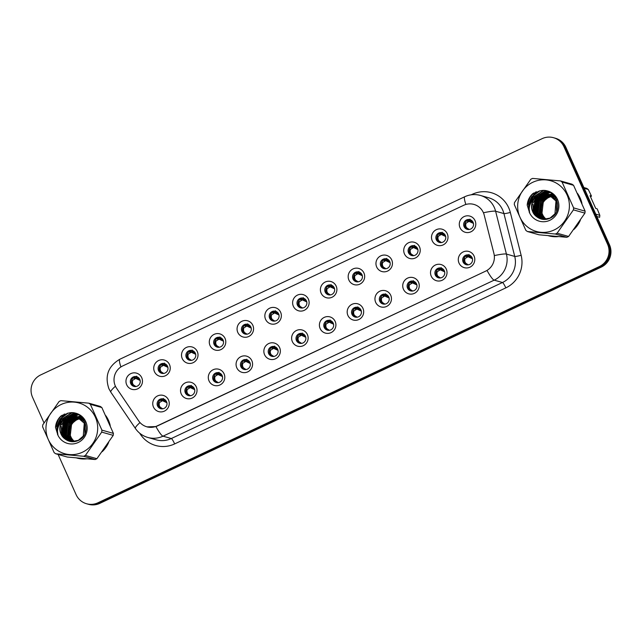 <?xml version="1.0" encoding="UTF-8"?>
<svg xmlns="http://www.w3.org/2000/svg" width="642" height="642" viewBox="0 0 642 642"><rect width="100%" height="100%" fill="white"/><g stroke="black" fill="none" stroke-linecap="round" stroke-linejoin="round"><path stroke-width="0.96" d="M196.291 386.885A8.41 8.242 105.8 0 1 192.175 398.048A8.41 8.242 105.8 0 1 181.253 393.971A8.41 8.242 105.8 0 1 185.369 382.817A8.41 8.242 105.8 0 1 196.291 386.885M185.329 392.864A5.048 4.943 -74.2 0 0 193.579 393.995A5.048 4.943 -74.2 0 0 191.212 385.882A5.048 4.943 -74.2 0 0 185.329 392.864M224.066 373.805A8.41 8.242 105.8 0 1 219.957 384.959A8.41 8.242 105.8 0 1 209.027 380.891A8.41 8.242 105.8 0 1 213.144 369.736A8.41 8.242 105.8 0 1 224.066 373.805M213.104 379.775A5.048 4.943 -74.2 0 0 221.362 380.907A5.048 4.943 -74.2 0 0 218.994 372.793A5.048 4.943 -74.2 0 0 213.104 379.775M251.849 360.716A8.41 8.242 105.8 0 1 247.732 371.87A8.41 8.242 105.8 0 1 236.802 367.802A8.41 8.242 105.8 0 1 240.919 356.647A8.41 8.242 105.8 0 1 251.849 360.716M240.878 366.686A5.048 4.943 -74.2 0 0 249.136 367.818A5.048 4.943 -74.2 0 0 246.769 359.705A5.048 4.943 -74.2 0 0 240.878 366.686M279.623 347.627A8.41 8.242 105.8 0 1 275.506 358.782A8.41 8.242 105.8 0 1 264.584 354.713A8.41 8.242 105.8 0 1 268.701 343.558A8.41 8.242 105.8 0 1 279.623 347.627M268.653 353.598A5.048 4.943 -74.2 0 0 276.911 354.729A5.048 4.943 -74.2 0 0 274.543 346.616A5.048 4.943 -74.2 0 0 268.653 353.598M307.398 334.538A8.41 8.242 105.8 0 1 303.289 345.693A8.41 8.242 105.8 0 1 292.359 341.624A8.41 8.242 105.8 0 1 296.476 330.469A8.41 8.242 105.8 0 1 307.398 334.538M296.435 340.509A5.048 4.943 -74.2 0 0 304.693 341.64A5.048 4.943 -74.2 0 0 302.326 333.535A5.048 4.943 -74.2 0 0 296.435 340.509M335.18 321.449A8.41 8.242 105.8 0 1 331.063 332.612A8.41 8.242 105.8 0 1 320.133 328.543A8.41 8.242 105.8 0 1 324.25 317.381A8.41 8.242 105.8 0 1 335.18 321.449M324.21 327.428A5.048 4.943 -74.2 0 0 332.468 328.56A5.048 4.943 -74.2 0 0 330.1 320.446A5.048 4.943 -74.2 0 0 324.21 327.428M362.955 308.369A8.41 8.242 105.8 0 1 358.838 319.523A8.41 8.242 105.8 0 1 347.916 315.455A8.41 8.242 105.8 0 1 352.025 304.3A8.41 8.242 105.8 0 1 362.955 308.369M351.985 314.339A5.048 4.943 -74.2 0 0 360.242 315.471A5.048 4.943 -74.2 0 0 357.875 307.358A5.048 4.943 -74.2 0 0 351.985 314.339M390.729 295.28A8.41 8.242 105.8 0 1 386.612 306.435A8.41 8.242 105.8 0 1 375.69 302.366A8.41 8.242 105.8 0 1 379.807 291.211A8.41 8.242 105.8 0 1 390.729 295.28M379.767 301.25A5.048 4.943 -74.2 0 0 388.025 302.382A5.048 4.943 -74.2 0 0 385.657 294.269A5.048 4.943 -74.2 0 0 379.767 301.25M418.512 282.191A8.41 8.242 105.8 0 1 414.395 293.346A8.41 8.242 105.8 0 1 403.465 289.277A8.41 8.242 105.8 0 1 407.582 278.122A8.41 8.242 105.8 0 1 418.512 282.191M407.542 288.162A5.048 4.943 -74.2 0 0 415.799 289.293A5.048 4.943 -74.2 0 0 413.432 281.18A5.048 4.943 -74.2 0 0 407.542 288.162M446.286 269.102A8.41 8.242 105.8 0 1 442.169 280.257A8.41 8.242 105.8 0 1 431.247 276.188A8.41 8.242 105.8 0 1 435.356 265.034A8.41 8.242 105.8 0 1 446.286 269.102M435.316 275.073A5.048 4.943 -74.2 0 0 443.574 276.204A5.048 4.943 -74.2 0 0 441.206 268.099A5.048 4.943 -74.2 0 0 435.316 275.073M474.061 256.014A8.41 8.242 105.8 0 1 469.944 267.176A8.41 8.242 105.8 0 1 459.022 263.108A8.41 8.242 105.8 0 1 463.139 251.945A8.41 8.242 105.8 0 1 474.061 256.014M463.099 261.992A5.048 4.943 -74.2 0 0 471.348 263.124A5.048 4.943 -74.2 0 0 468.981 255.01A5.048 4.943 -74.2 0 0 463.099 261.992M168.517 399.974A8.41 8.242 105.8 0 1 164.4 411.129A8.41 8.242 105.8 0 1 153.478 407.06A8.41 8.242 105.8 0 1 157.587 395.905A8.41 8.242 105.8 0 1 168.517 399.974M157.547 405.945A5.048 4.943 -74.2 0 0 165.805 407.076A5.048 4.943 -74.2 0 0 163.437 398.971A5.048 4.943 -74.2 0 0 157.547 405.945M169.512 364.608A8.41 8.242 105.8 0 1 165.395 375.763A8.41 8.242 105.8 0 1 154.465 371.694A8.41 8.242 105.8 0 1 158.582 360.539A8.41 8.242 105.8 0 1 169.512 364.608M158.542 370.578A5.048 4.943 -74.2 0 0 166.8 371.71A5.048 4.943 -74.2 0 0 164.432 363.597A5.048 4.943 -74.2 0 0 158.542 370.578M197.287 351.519A8.41 8.242 105.8 0 1 193.17 362.674A8.41 8.242 105.8 0 1 182.248 358.605A8.41 8.242 105.8 0 1 186.357 347.45A8.41 8.242 105.8 0 1 197.287 351.519M186.316 357.49A5.048 4.943 -74.2 0 0 194.574 358.621A5.048 4.943 -74.2 0 0 192.207 350.508A5.048 4.943 -74.2 0 0 186.316 357.49M225.061 338.43A8.41 8.242 105.8 0 1 220.944 349.585A8.41 8.242 105.8 0 1 210.022 345.516A8.41 8.242 105.8 0 1 214.139 334.362A8.41 8.242 105.8 0 1 225.061 338.43M214.099 344.401A5.048 4.943 -74.2 0 0 222.357 345.532A5.048 4.943 -74.2 0 0 219.989 337.419A5.048 4.943 -74.2 0 0 214.099 344.401M252.844 325.342A8.41 8.242 105.8 0 1 248.727 336.496A8.41 8.242 105.8 0 1 237.797 332.428A8.41 8.242 105.8 0 1 241.914 321.273A8.41 8.242 105.8 0 1 252.844 325.342M241.873 331.312A5.048 4.943 -74.2 0 0 250.131 332.444A5.048 4.943 -74.2 0 0 247.764 324.338A5.048 4.943 -74.2 0 0 241.873 331.312M280.618 312.253A8.41 8.242 105.8 0 1 276.501 323.416A8.41 8.242 105.8 0 1 265.579 319.347A8.41 8.242 105.8 0 1 269.688 308.184A8.41 8.242 105.8 0 1 280.618 312.253M269.648 318.231A5.048 4.943 -74.2 0 0 277.906 319.363A5.048 4.943 -74.2 0 0 275.538 311.25A5.048 4.943 -74.2 0 0 269.648 318.231M308.393 299.172A8.41 8.242 105.8 0 1 304.276 310.327A8.41 8.242 105.8 0 1 293.354 306.258A8.41 8.242 105.8 0 1 297.471 295.103A8.41 8.242 105.8 0 1 308.393 299.172M297.431 305.143A5.048 4.943 -74.2 0 0 305.68 306.274A5.048 4.943 -74.2 0 0 303.313 298.161A5.048 4.943 -74.2 0 0 297.431 305.143M336.167 286.083A8.41 8.242 105.8 0 1 332.058 297.238A8.41 8.242 105.8 0 1 321.128 293.169A8.41 8.242 105.8 0 1 325.245 282.015A8.41 8.242 105.8 0 1 336.167 286.083M325.205 292.054A5.048 4.943 -74.2 0 0 333.463 293.185A5.048 4.943 -74.2 0 0 331.095 285.072A5.048 4.943 -74.2 0 0 325.205 292.054M363.95 272.994A8.41 8.242 105.8 0 1 359.833 284.149A8.41 8.242 105.8 0 1 348.903 280.081A8.41 8.242 105.8 0 1 353.02 268.926A8.41 8.242 105.8 0 1 363.95 272.994M352.98 278.965A5.048 4.943 -74.2 0 0 361.237 280.097A5.048 4.943 -74.2 0 0 358.87 271.983A5.048 4.943 -74.2 0 0 352.98 278.965M391.724 259.906A8.41 8.242 105.8 0 1 387.608 271.06A8.41 8.242 105.8 0 1 376.685 266.992A8.41 8.242 105.8 0 1 380.802 255.837A8.41 8.242 105.8 0 1 391.724 259.906M380.754 265.876A5.048 4.943 -74.2 0 0 389.012 267.008A5.048 4.943 -74.2 0 0 386.644 258.903A5.048 4.943 -74.2 0 0 380.754 265.876M419.499 246.817A8.41 8.242 105.8 0 1 415.39 257.98A8.41 8.242 105.8 0 1 404.46 253.911A8.41 8.242 105.8 0 1 408.577 242.748A8.41 8.242 105.8 0 1 419.499 246.817M408.537 252.796A5.048 4.943 -74.2 0 0 416.794 253.927A5.048 4.943 -74.2 0 0 414.427 245.814A5.048 4.943 -74.2 0 0 408.537 252.796M447.281 233.736A8.41 8.242 105.8 0 1 443.165 244.891A8.41 8.242 105.8 0 1 432.235 240.822A8.41 8.242 105.8 0 1 436.351 229.667A8.41 8.242 105.8 0 1 447.281 233.736M436.311 239.707A5.048 4.943 -74.2 0 0 444.569 240.838A5.048 4.943 -74.2 0 0 442.202 232.725A5.048 4.943 -74.2 0 0 436.311 239.707M475.056 220.647A8.41 8.242 105.8 0 1 470.939 231.802A8.41 8.242 105.8 0 1 460.017 227.733A8.41 8.242 105.8 0 1 464.126 216.579A8.41 8.242 105.8 0 1 475.056 220.647M464.086 226.618A5.048 4.943 -74.2 0 0 472.343 227.75A5.048 4.943 -74.2 0 0 469.976 219.636A5.048 4.943 -74.2 0 0 464.086 226.618M141.73 377.689A8.41 8.242 105.8 0 1 137.621 388.851A8.41 8.242 105.8 0 1 126.691 384.783A8.41 8.242 105.8 0 1 130.808 373.62A8.41 8.242 105.8 0 1 141.73 377.689M130.767 383.667A5.048 4.943 -74.2 0 0 139.025 384.799A5.048 4.943 -74.2 0 0 136.658 376.685A5.048 4.943 -74.2 0 0 130.767 383.667M189.005 395.713A5.048 4.943 105.8 0 1 191.741 386.059M216.779 382.624A5.048 4.943 105.8 0 1 219.516 372.978M244.554 369.535A5.048 4.943 105.8 0 1 247.29 359.889M272.336 356.446A5.048 4.943 105.8 0 1 275.073 346.8M300.111 343.358A5.048 4.943 105.8 0 1 302.847 333.712M327.885 330.277A5.048 4.943 105.8 0 1 330.622 320.623M355.668 317.188A5.048 4.943 105.8 0 1 358.405 307.542M383.443 304.099A5.048 4.943 105.8 0 1 386.179 294.453M411.217 291.011A5.048 4.943 105.8 0 1 413.954 281.365M438.992 277.922A5.048 4.943 105.8 0 1 441.728 268.276M466.774 264.841A5.048 4.943 105.8 0 1 469.511 255.187M161.222 408.793A5.048 4.943 105.8 0 1 163.959 399.147M162.217 373.427A5.048 4.943 105.8 0 1 164.954 363.781M190 360.339A5.048 4.943 105.8 0 1 192.736 350.692M217.774 347.25A5.048 4.943 105.8 0 1 220.511 337.604M245.549 334.161A5.048 4.943 105.8 0 1 248.285 324.515M273.323 321.08A5.048 4.943 105.8 0 1 276.06 311.426M301.106 307.991A5.048 4.943 105.8 0 1 303.843 298.345M328.881 294.903A5.048 4.943 105.8 0 1 331.617 285.257M356.655 281.814A5.048 4.943 105.8 0 1 359.392 272.168M384.438 268.725A5.048 4.943 105.8 0 1 387.174 259.079M412.212 255.644A5.048 4.943 105.8 0 1 414.949 245.99M439.987 242.556A5.048 4.943 105.8 0 1 442.723 232.91M467.769 229.467A5.048 4.943 105.8 0 1 470.506 219.821M134.443 386.516A5.048 4.943 105.8 0 1 137.179 376.862M116.611 388.29A15.135 14.838 105.8 0 1 122.75 365.924L463.693 205.288A15.135 14.838 105.8 0 1 484.22 215.094L493.923 253.534A15.135 14.838 105.8 0 1 485.657 271.141L157.089 425.943A15.135 14.838 105.8 0 1 138.696 420.903L116.611 388.29M76.502 457.931A27.189 26.651 -74.2 0 0 76.767 458.011A27.189 26.651 -74.2 0 0 86.734 458.845M102.174 451.719A27.189 26.651 -74.2 0 0 108.642 442.474M110.239 425.662A27.189 26.651 -74.2 0 0 108.506 420.39A27.189 26.651 -74.2 0 0 105.753 415.615M76.607 457.939A27.189 26.651 -74.2 0 0 77.192 458.123M548.204 235.686A27.189 26.651 -74.2 0 0 548.477 235.766A27.189 26.651 -74.2 0 0 558.436 236.601M573.884 229.475A27.189 26.651 -74.2 0 0 580.352 220.23M581.949 203.418A27.189 26.651 -74.2 0 0 580.207 198.145A27.189 26.651 -74.2 0 0 577.455 193.37M548.316 235.694A27.189 26.651 -74.2 0 0 548.902 235.879M58.117 454.448L76.101 494.653A16.82 16.483 -74.2 0 0 86.55 503.745L88.468 504.291A16.82 16.483 -74.2 0 0 99.871 503.336L601.257 267.104A16.82 16.483 -74.2 0 0 609.491 244.795L565.899 147.347L564.944 147.074A16.82 16.483 -74.2 0 0 554.487 137.982A16.82 16.483 -74.2 0 1 564.944 147.074L608.528 244.522L564.944 147.074L563.981 146.801A16.82 16.483 -74.2 0 0 542.129 138.664L40.743 374.896A16.82 16.483 -74.2 0 0 32.509 397.205L44.001 422.893M601.257 267.104L600.302 266.831A16.82 16.483 -74.2 0 0 608.528 244.522A16.82 16.483 -74.2 0 1 600.302 266.831L98.908 503.063L600.302 266.831L599.339 266.558A16.82 16.483 -74.2 0 0 607.573 244.249L563.981 146.801M87.513 504.018A16.82 16.483 -74.2 0 0 98.908 503.063A16.82 16.483 -74.2 0 1 87.513 504.018M485.657 271.141L157.25 426.031L155.918 426.577L146.946 426.874M64.056 414.234A27.189 26.651 -74.2 0 0 57.571 430.02M57.491 432.355A27.189 26.651 -74.2 0 0 57.611 434.674M535.765 191.99A27.189 26.651 -74.2 0 0 529.281 207.775M529.201 210.111A27.189 26.651 -74.2 0 0 529.313 212.422M86.55 503.745A16.82 16.483 -74.2 0 0 97.953 502.79L599.339 266.558M565.899 147.347A16.82 16.483 -74.2 0 0 555.45 138.255L553.532 137.709M139.346 378.628L136.802 378.122M136.642 376.806L136.626 377.986L136.69 376.814M138.64 377.801L138.006 377.648M138.182 377.705L136.674 377.721M135.293 386.195C132.806 385.023 131.923 383.057 132.661 380.305L131.883 383.956L135.558 386.275M139.916 379.711L134.186 377.327L135.502 378.515L132.661 380.305M135.502 378.515L134.595 377.344M140.125 380.449L135.952 378.523M161.375 399.629L162.282 400.801L161.375 399.629L166.695 401.996M162.073 408.481C159.585 407.301 158.71 405.343 159.441 402.59L158.662 406.234L162.346 408.561M162.282 400.801L159.441 402.59M166.912 402.735L162.731 400.809M166.134 400.905L163.59 400.407M163.429 399.091L163.413 400.271L163.469 399.091M165.427 400.086L164.793 399.934M164.962 399.99L163.461 399.998M167.129 365.539L164.585 365.033M164.424 363.725L164.408 364.897L164.464 363.725M166.414 364.712L165.78 364.56M165.957 364.616L164.448 364.632M163.068 373.114C160.58 371.935 159.706 369.969 160.436 367.224L159.657 370.867L163.333 373.195M161.969 364.239L163.277 365.426L160.436 367.224M163.277 365.426L161.961 364.239M167.899 367.36L163.726 365.442M167.69 366.622L162.37 364.263M194.903 352.45L192.359 351.952M192.199 350.636L192.183 351.808L192.239 350.636M194.197 351.631L193.563 351.479M193.74 351.535L192.231 351.543M190.851 360.026C188.355 358.846 187.48 356.88 188.21 354.135L187.432 357.779L191.115 360.106M195.465 353.533L189.743 351.15L191.051 352.346L188.21 354.135M191.051 352.346L190.144 351.174M195.682 354.272L191.501 352.354M222.678 339.361L220.134 338.864M219.973 337.548L219.957 338.727L220.013 337.548M221.972 338.543L221.338 338.39M221.514 338.446L220.005 338.454M218.625 346.937C216.137 345.757 215.255 343.799 215.993 341.046L215.214 344.69L218.89 347.017M223.239 340.445L217.518 338.061L218.834 339.257L215.993 341.046M218.834 339.257L217.927 338.085M223.456 341.183L219.283 339.265M250.46 326.272L247.916 325.775M247.756 324.459L247.74 325.638L247.796 324.459M249.746 325.454L249.112 325.301M249.289 325.358L247.78 325.366M246.4 333.848C243.912 332.668 243.037 330.71 243.767 327.958L242.989 331.609L246.664 333.928M251.022 327.364L245.292 324.98L246.608 326.168L243.767 327.958M246.608 326.168L245.701 324.996M251.231 328.102L247.058 326.176M189.157 386.54L190.064 387.712L189.157 386.54L194.478 388.908M189.855 395.392C187.368 394.22 186.485 392.254 187.215 389.501L186.437 393.145L190.12 395.472M190.064 387.712L187.215 389.501M194.686 389.646L190.505 387.72M193.908 387.824L191.364 387.319M191.204 386.002L191.188 387.182L191.244 386.011M193.202 386.998L192.568 386.845M192.744 386.901L191.236 386.917M216.932 373.451L217.839 374.623L216.932 373.451L222.252 375.819M217.63 382.303C215.142 381.131 214.267 379.165 214.998 376.421L214.211 380.056L217.895 382.391M217.839 374.623L214.998 376.421M222.461 376.557L218.288 374.639M221.683 374.735L219.139 374.23M218.978 372.914L218.97 374.093L219.026 372.922M220.976 373.909L220.342 373.756M220.519 373.813L219.01 373.829M244.305 360.347L245.613 361.542L244.706 360.371L250.027 362.738M245.405 369.222C242.917 368.043 242.042 366.076 242.772 363.332L241.994 366.967L245.669 369.302M245.613 361.542L242.772 363.332M250.236 363.468L246.063 361.55M249.465 361.647L246.921 361.149M246.761 359.833L246.745 361.005L246.801 359.833M248.759 360.828L248.117 360.676M248.293 360.732L246.785 360.74M244.706 360.371L244.297 360.347M80.715 418.632A12.816 12.559 -74.2 0 0 74.52 441.455M82.489 452.193A26.346 25.832 -74.2 0 0 95.385 417.236A26.346 25.832 -74.2 0 0 61.151 404.492A26.346 25.832 -74.2 0 0 48.254 439.449A26.346 25.832 -74.2 0 0 82.489 452.193M88.773 403.16L60.886 400.656A30.27 29.676 -74.2 0 0 59.995 401.057A30.27 29.676 -74.2 0 0 59.112 401.491L42.789 424.827A30.27 29.676 -74.2 0 0 42.597 426.794L54.153 452.634A30.27 29.676 -74.2 0 0 55.734 453.774L67.241 457.032L95.12 459.536L83.621 456.277A30.27 29.676 -74.2 0 0 84.511 455.868A30.27 29.676 -74.2 0 0 85.394 455.435L96.894 458.701L113.225 435.372A30.27 29.676 -74.2 0 0 113.417 433.398L101.853 407.558A30.27 29.676 -74.2 0 0 100.272 406.426L88.773 403.16A30.27 29.676 -74.2 0 1 90.353 404.3L101.909 430.132L113.417 433.398M113.225 435.372L101.717 432.106L85.394 455.435M101.717 432.106A30.27 29.676 -74.2 0 0 101.909 430.132M95.12 459.536A30.27 29.676 -74.2 0 0 96.019 459.134A30.27 29.676 -74.2 0 0 96.894 458.701M80.595 418.536L76.767 419.611L71.615 423.84L70.155 436.52L74.079 441.503M79.993 418.086L75.411 419.234L70.259 423.455L68.798 436.135L73.34 441.544M80.146 418.191L75.748 419.33L70.604 423.551L69.135 436.231L73.525 441.536M79.375 417.677L74.055 418.849L68.911 423.07L67.442 435.749L72.61 441.536M79.536 417.773L74.392 418.945L69.248 423.166L67.787 435.846L72.787 441.544M78.749 417.316L72.698 418.464L67.554 422.685L66.094 435.372L71.888 441.487M78.91 417.404L73.044 418.56L67.891 422.781L66.431 435.469L72.064 441.503M78.107 416.987L71.35 418.078L66.198 422.3L64.738 434.987L71.182 441.399M71.35 441.463L71.84 441.648M78.268 417.067L71.687 418.175L66.535 422.396L65.075 435.083L71.358 441.423M71.519 441.495L72.016 441.688M77.457 416.698L69.994 417.693L64.85 421.914L63.381 434.602L70.492 441.263M70.652 441.319L72.073 441.696M77.618 416.77L70.331 417.79L65.187 422.011L63.727 434.698L70.66 441.303M70.829 441.359L71.326 441.519M71.158 441.479L71.936 441.688M76.799 416.449L75.178 416.201L68.638 417.308L63.494 421.529L62.033 434.217L69.809 441.094L72.032 441.503L78.34 440.324L83.267 436.038L84.279 423.222L76.125 416.241L73.822 415.815L67.29 416.923L62.138 421.152C58.326 427.845 59.233 433.743 64.85 438.839L65.123 439.04C69.023 441.905 73.22 442.474 77.714 440.733C93.475 434.77 84.672 408.874 68.558 413.095L61.175 415.815C57.764 418.913 55.87 422.765 55.493 427.371L57.957 435.252A15.665 15.352 -74.2 0 0 78.163 442.523A15.665 15.352 -74.2 0 0 68.558 413.095M85.137 422.187L77.818 416.722L75.515 416.297L68.983 417.404L63.831 421.625L62.37 434.313L69.978 441.142M69.809 441.094L74.697 441.568M76.294 416.289L74.167 415.912L67.627 417.019C58.904 420.542 57.379 433.727 64.85 438.839M82.77 418.223L82.345 418.159M82.168 418.143L81.638 418.094M81.454 418.078L80.916 418.062M80.731 418.062L80.178 418.078M82.328 418.215L81.791 418.175M81.614 418.167L81.069 418.159M80.884 418.159L80.33 418.183M82.208 417.99L81.157 417.854M81.518 417.854L80.996 417.773M80.82 417.757L80.282 417.709M80.106 417.693L79.56 417.677M82.377 418.046L81.855 417.95M80.98 417.83L80.443 417.79M80.258 417.781L79.712 417.773M82.738 418.183L80.507 417.565M80.86 417.605L80.338 417.501M80.162 417.469L79.64 417.388M79.464 417.372L78.926 417.324M82.698 418.135L81.542 417.781M81.711 417.83L81.197 417.701M80.33 417.541L79.801 417.469M79.624 417.452L79.086 417.412M83.091 418.624L79.151 417.18M79.504 417.22L78.982 417.115M78.814 417.083L78.284 417.011M82.97 418.464L80.186 417.396M80.354 417.444L79.841 417.316M78.974 417.156L78.444 417.083M83.95 419.86L78.324 416.875M78.147 416.835L77.634 416.73M83.677 419.427L79.175 417.107A15.665 15.352 -74.2 0 0 79.118 417.139M78.998 417.059L78.493 416.931M78.316 416.899L77.794 416.794M77.65 416.674L77.136 416.546M84.88 433.735L84.616 423.319L76.125 416.241M81.149 416.554A15.665 15.352 -74.2 0 0 79.191 417.115M78.476 417.388A15.665 15.352 -74.2 0 0 77.843 417.669M70.291 438.703A15.665 15.352 -74.2 0 0 71.286 440.492M71.503 440.829A15.665 15.352 -74.2 0 0 71.936 441.439M57.957 435.252C56.689 429.915 58.085 425.213 62.138 421.152M82.81 418.464L82.264 418.448M82.088 418.448L81.534 418.464M81.349 418.472L80.788 418.52M82.922 418.528A12.816 12.559 -74.2 0 0 82.377 418.52M82.2 418.52A12.816 12.559 -74.2 0 0 81.646 418.544M81.462 418.552A12.816 12.559 -74.2 0 0 80.908 418.608M101.853 407.558L90.353 404.3M83.621 456.277L55.734 453.774M78.645 414.772L74.889 415.96M74.295 416.241L73.501 416.658M73.124 416.883L71.455 418.03M70.636 418.712L68.116 421.505L65.781 426.103M65.372 427.532L65.596 436.151M65.917 437.122L66.688 438.879M66.872 439.24L67.282 439.947M67.37 440.099L67.723 440.645M77.754 414.307L73.116 415.767M72.939 415.856L72.153 416.273M71.776 416.498L70.106 417.645M69.28 418.327L66.76 421.128L64.425 425.718M64.015 427.147L64.248 435.766M64.569 436.737L65.332 438.494M65.516 438.855L65.998 439.682M76.751 413.865L70.797 415.896M70.419 416.112L68.75 417.26M67.932 417.942L65.412 420.743L63.068 425.333M62.667 426.761L62.892 435.38M63.213 436.351L63.975 438.109M75.563 413.464L67.394 416.875M66.575 417.565L64.056 420.358L61.72 424.948M61.311 426.376L61.536 434.995M74.039 413.103L62.699 419.972L61.656 421.625M71.824 412.862L61.351 419.587L58.374 426.729M67.98 413.159L59.995 419.202L56.937 426.946L57.932 435.172M62.266 415.125L58.639 418.817L55.493 427.371M78.541 414.708L74.689 415.92M74.023 416.241L73.156 416.714M72.739 416.963L70.901 418.295M69.978 419.114L67.948 421.457L65.259 435.485M65.596 436.624L66.407 438.614M66.616 439.024L67.057 439.81M67.161 439.979L67.522 440.548M77.634 414.251L72.867 415.759M72.666 415.856L71.8 416.329M71.39 416.586L69.545 417.91M68.63 418.728L66.591 421.08L63.903 435.099M64.24 436.239L65.059 438.237M65.259 438.638L65.757 439.513M76.615 413.817L70.451 415.952M70.034 416.201L68.188 417.525M67.274 418.343L65.243 420.695L62.555 434.722M62.884 435.854L63.702 437.852M75.395 413.416L66.84 417.139M65.917 417.966L63.887 420.309L61.199 434.337M73.814 413.063L62.531 419.924L61.199 422.107M71.455 412.854L61.183 419.539L58.077 427.604M67.466 413.239L59.826 419.154L56.809 426.593L57.563 434.586M552.425 196.388A12.816 12.559 -74.2 0 0 546.222 219.211M554.198 229.948A26.346 25.832 -74.2 0 0 567.095 194.991A26.346 25.832 -74.2 0 0 532.86 182.248A26.346 25.832 -74.2 0 0 519.964 217.197A26.346 25.832 -74.2 0 0 554.198 229.948M560.474 180.916L532.595 178.412A30.27 29.676 -74.2 0 0 531.696 178.813A30.27 29.676 -74.2 0 0 530.822 179.246L514.491 202.575A30.27 29.676 -74.2 0 0 514.298 204.549L525.862 230.39A30.27 29.676 -74.2 0 0 527.443 231.529L538.943 234.787L566.83 237.291L555.322 234.025A30.27 29.676 -74.2 0 0 556.221 233.624A30.27 29.676 -74.2 0 0 557.096 233.19L568.603 236.457L584.926 213.128A30.27 29.676 -74.2 0 0 585.119 211.154L573.563 185.313A30.27 29.676 -74.2 0 0 571.982 184.174L560.474 180.916A30.27 29.676 -74.2 0 1 562.055 182.047L573.619 207.888L585.119 211.154M584.926 213.128L573.426 209.862L557.096 233.19M573.426 209.862A30.27 29.676 -74.2 0 0 573.619 207.888M566.83 237.291A30.27 29.676 -74.2 0 0 567.721 236.89A30.27 29.676 -74.2 0 0 568.603 236.457M552.305 196.291L548.469 197.367L543.325 201.596L541.856 214.276L545.788 219.259M551.703 195.842L547.12 196.982L541.968 201.211L540.508 213.89L545.042 219.299M551.855 195.946L547.457 197.078L542.305 201.307L540.845 213.987L545.227 219.291M551.085 195.433L545.764 196.604L540.612 200.826L539.152 213.505L544.312 219.291M551.237 195.529L546.101 196.701L540.949 200.922L539.489 213.601L544.496 219.299M550.379 195.064A15.665 15.352 -74.2 0 1 550.419 195.048L544.408 196.219L539.264 200.44L537.795 213.12L543.597 219.243M550.611 195.152L544.745 196.316L539.601 200.537L538.14 213.216L543.774 219.259M549.817 194.743L543.052 195.834L537.908 200.055L536.447 212.743L542.891 219.155M543.052 219.219L543.549 219.403M549.977 194.823L543.397 195.93L538.245 200.152L536.784 212.839L543.068 219.179M543.228 219.243L543.726 219.444M549.167 194.454L541.704 195.449L536.552 199.67L535.091 212.358L542.193 219.018M542.362 219.074L543.774 219.452M549.327 194.526L542.041 195.545L536.889 199.766L535.428 212.454L542.37 219.058M542.53 219.115L543.036 219.275M542.867 219.235L543.646 219.444M548.501 194.205L546.888 193.948L540.347 195.064L535.195 199.285L533.735 211.972L541.511 218.85L543.734 219.251L550.05 218.079L554.969 213.794L555.98 200.978L547.835 193.996L545.531 193.571L538.991 194.678L533.839 198.908C530.035 205.6 530.934 211.491 536.56 216.595L536.832 216.795C540.724 219.66 544.922 220.23 549.424 218.489C565.185 212.526 556.381 186.629 540.267 190.851L532.876 193.571C529.473 196.669 527.58 200.521 527.202 205.127L529.658 213A15.665 15.352 -74.2 0 0 549.873 220.278A15.665 15.352 -74.2 0 0 540.267 190.851M548.669 194.269L540.684 195.16L535.54 199.381L534.072 212.069L541.679 218.898M541.511 218.85L546.406 219.323M548.003 194.044L545.869 193.667L539.328 194.775C530.605 198.298 529.08 211.475 536.56 216.595M554.479 195.979L554.054 195.914M553.877 195.898L553.34 195.85M553.163 195.834L552.618 195.818M552.433 195.818L551.887 195.834M554.038 195.97L553.5 195.93M553.324 195.922L552.778 195.914M552.593 195.914L552.04 195.938M553.918 195.746L553.396 195.641M553.227 195.609L552.698 195.529M552.521 195.513L551.992 195.465M551.807 195.449L551.261 195.433M554.086 195.802L553.564 195.706M553.388 195.674L552.858 195.609M552.682 195.585L552.144 195.545M551.968 195.537L551.422 195.529M554.447 195.938L552.208 195.32M552.561 195.361L552.048 195.256M551.871 195.224L551.342 195.144M551.165 195.128L550.635 195.08M554.407 195.89L553.243 195.529M553.412 195.585L552.906 195.457M552.032 195.288L551.51 195.224M551.326 195.2L550.796 195.16M554.8 196.38L551.382 195.016M551.213 194.975L550.692 194.871M550.515 194.839L549.993 194.767M554.68 196.219L551.895 195.152M552.064 195.2L551.55 195.072M551.374 195.032L550.86 194.935M550.684 194.911L550.154 194.839M555.659 197.616L549.504 194.55M549.857 194.59L549.335 194.486M555.378 197.182L550.539 194.767M550.708 194.815L550.194 194.686M556.847 199.935L548.677 194.245M549.351 194.43L548.838 194.301M556.59 211.491L556.325 201.074L547.835 193.996M552.858 194.309A15.665 15.352 -74.2 0 0 550.9 194.863M550.178 195.144A15.665 15.352 -74.2 0 0 549.552 195.425M542 216.458A15.665 15.352 -74.2 0 0 542.988 218.248M543.212 218.585A15.665 15.352 -74.2 0 0 543.646 219.195M529.658 213C528.398 207.671 529.786 202.968 533.839 198.908M554.519 196.219L553.974 196.203M553.789 196.203L553.235 196.211M553.051 196.227L552.489 196.267M554.624 196.283A12.816 12.559 -74.2 0 0 554.086 196.267M553.902 196.275A12.816 12.559 -74.2 0 0 553.356 196.291M553.171 196.308A12.816 12.559 -74.2 0 0 552.61 196.364M573.563 185.313L562.055 182.047M555.322 234.025L527.443 231.529M550.354 192.528L546.599 193.715M546.005 193.996L545.21 194.414M544.833 194.638L543.164 195.786M542.346 196.468L539.826 199.261L537.482 203.851M537.081 205.288L537.306 213.898M537.627 214.877L538.389 216.635M538.582 216.996L538.983 217.702M539.079 217.855L539.432 218.4M549.464 192.062L544.825 193.523M544.649 193.611L543.854 194.028M543.477 194.253L541.808 195.401M540.989 196.083L538.469 198.876L536.134 203.474M535.725 204.902L535.95 213.521M536.271 214.492L537.041 216.25M537.226 216.611L537.707 217.437M548.453 191.621L542.506 193.643M542.129 193.868L540.46 195.016M539.633 195.698L537.113 198.498L534.778 203.089M534.369 204.517L534.601 213.136M534.922 214.107L535.685 215.864M547.265 191.22L539.103 194.63M538.277 195.32L535.765 198.113L533.422 202.703M533.021 204.132L533.245 212.751M545.748 190.859L534.409 197.728L533.358 199.381M543.525 190.618L533.053 197.343L530.083 204.485M539.681 190.915L531.704 196.958L528.639 204.702L529.642 212.927M533.967 192.881L530.348 196.572L527.202 205.127M550.242 192.464L546.398 193.675M545.732 193.996L544.865 194.47M544.448 194.719L542.602 196.051M541.688 196.869L539.657 199.213L536.969 213.24M537.298 214.38L538.116 216.37M538.317 216.771L538.766 217.566M538.863 217.734L539.232 218.304M549.343 192.006L544.577 193.515M544.376 193.611L543.509 194.085M543.092 194.333L541.254 195.666M540.331 196.484L538.301 198.827L535.613 212.855M535.95 213.995L536.76 215.985M536.969 216.394L537.458 217.269M548.316 191.573L542.153 193.699M541.744 193.956L539.898 195.28M538.983 196.099L536.945 198.45L534.256 212.47M534.593 213.609L535.412 215.608M547.104 191.172L538.542 194.895M537.627 195.714L535.597 198.065L532.908 212.093M545.523 190.818L534.24 197.68L532.908 199.863M543.164 190.61L532.884 197.295L529.786 205.36M539.176 190.995L531.528 196.909L528.51 204.349L529.273 212.342M109.541 424.033A26.908 26.378 -74.2 0 0 108.257 420.51A26.908 26.378 -74.2 0 0 106.492 417.22M64.617 414.01A26.908 26.378 -74.2 0 0 58.221 427.155M78.244 458.091A26.908 26.378 -74.2 0 0 84.985 458.701M103.226 450.283A26.908 26.378 -74.2 0 0 107.647 443.951M80.563 416.056L77.843 416.73M69.159 426.087L68.71 429.089A16.034 15.721 -74.2 0 0 68.774 435.292M76.173 417.581L74.673 418.584M73.95 419.154L70.5 423.134M78.035 458.075A26.908 26.378 -74.2 0 0 85.506 458.95M70.7 422.885L74.279 419.001M74.994 418.464L76.454 417.541M76.791 417.356L77.473 417.011M77.955 416.794L79.423 416.233M581.251 201.789A26.908 26.378 -74.2 0 0 579.959 198.266A26.908 26.378 -74.2 0 0 578.201 194.975M536.319 191.765A26.908 26.378 -74.2 0 0 529.931 204.91M595.792 214.179L599.829 215.327L597.18 208.835L595.72 208.417L590.046 195.73L591.507 196.147L588.273 189.486A30.27 29.676 -74.2 0 0 586.692 188.347L583.883 187.552M591.507 196.147L590.488 196.733M588.273 189.486L584.236 188.347M599.829 215.327A30.27 29.676 -74.2 0 1 599.636 217.301L596.835 216.498M549.945 235.847A26.908 26.378 -74.2 0 0 556.694 236.457M574.927 228.038A26.908 26.378 -74.2 0 0 579.357 221.707M552.264 193.812L549.552 194.486M540.869 203.843L540.412 206.844A16.034 15.721 -74.2 0 0 540.484 213.048M548.95 194.767L546.382 196.34M545.66 196.909L542.201 200.89M549.745 235.831A26.908 26.378 -74.2 0 0 557.208 236.705M542.402 200.641L545.981 196.749M546.695 196.219L548.164 195.296M548.493 195.112L549.183 194.767M549.704 194.526L551.125 193.988M278.235 313.192L275.691 312.686M275.53 311.37L275.514 312.55L275.57 311.378M277.529 312.365L276.895 312.213M277.063 312.269L275.562 312.285M274.174 320.759C271.686 319.588 270.812 317.621 271.542 314.869L270.763 318.52L274.447 320.848M273.075 311.892L274.383 313.079L271.542 314.869M274.383 313.079L273.067 311.892M279.013 315.013L274.832 313.087M278.797 314.275L273.484 311.908M306.009 300.103L303.465 299.597M303.305 298.289L303.289 299.461L303.345 298.289M305.303 299.284L304.669 299.124M304.846 299.18L303.337 299.196M301.957 307.678C299.469 306.499 298.586 304.533 299.316 301.788L298.538 305.432L302.221 307.759M306.571 301.186L300.849 298.803L302.165 299.991L299.316 301.788M302.165 299.991L301.258 298.819M306.788 301.925L302.607 300.007M333.784 287.014L331.24 286.517M331.079 285.2L331.071 286.372L331.128 285.2M333.078 286.196L332.444 286.043M332.62 286.099L331.112 286.107M329.731 294.59C327.243 293.41 326.361 291.444 327.099 288.699L326.321 292.343L329.996 294.67M334.354 288.098L328.624 285.714L329.94 286.91L327.099 288.699M329.94 286.91L329.033 285.738M334.562 288.836L330.389 286.918M272.08 347.266L273.388 348.454L272.489 347.282L277.801 349.649M273.187 356.133C270.699 354.954 269.817 352.996 270.547 350.243L269.768 353.886L273.452 356.214M273.388 348.454L270.547 350.243M278.018 350.38L273.837 348.462M277.24 348.558L274.696 348.06M274.535 346.744L274.519 347.924L274.575 346.744M276.533 347.739L275.899 347.587M276.076 347.643L274.567 347.651M272.489 347.282L272.08 347.258M300.263 334.193L301.17 335.365L300.263 334.193L305.584 336.56M300.962 343.045C298.474 341.865 297.591 339.907 298.329 337.154L297.543 340.798L301.226 343.125M301.17 335.365L298.329 337.154M305.793 337.299L301.62 335.373M305.014 335.469L302.47 334.972M302.31 333.655L302.294 334.835L302.358 333.655M304.308 334.651L303.674 334.498M303.851 334.554L302.342 334.562M328.038 321.104L328.945 322.276L328.038 321.104L333.358 323.472M328.736 329.956C326.248 328.784 325.374 326.818 326.104 324.066L325.325 327.709L329.001 330.036M328.945 322.276L326.104 324.066M333.567 324.21L329.394 322.284M332.797 322.388L330.253 321.883M330.092 320.567L330.076 321.746L330.132 320.575M332.083 321.562L331.449 321.409M331.625 321.465L330.116 321.482M361.566 273.925L359.022 273.428M358.862 272.112L358.846 273.291L358.902 272.112M360.86 273.107L360.218 272.954M360.395 273.01L358.886 273.019M357.506 281.501C355.018 280.321 354.143 278.363 354.874 275.611L354.095 279.254L357.771 281.581M356.406 272.633L357.714 273.821L354.874 275.611M357.714 273.821L356.398 272.625M362.337 275.747L358.164 273.829M362.128 275.009L356.816 272.649M389.341 260.837L386.797 260.339M386.636 259.023L386.62 260.203L386.677 259.023M388.635 260.018L388.001 259.866M388.177 259.922L386.669 259.938M385.288 268.412C382.801 267.233 381.918 265.274 382.648 262.522L381.87 266.173L385.553 268.492M389.903 261.928L384.181 259.545L385.489 260.732L382.648 262.522M385.489 260.732L384.59 259.561M390.119 262.666L385.938 260.74M417.115 247.756L414.572 247.25M414.411 245.934L414.395 247.114L414.459 245.942M416.409 246.929L415.775 246.777M415.952 246.833L414.443 246.849M413.063 255.323C410.575 254.152 409.692 252.186 410.431 249.441L409.652 253.084L413.328 255.412M417.685 248.839L411.955 246.456L413.271 247.643L410.431 249.441M413.271 247.643L412.365 246.472M417.894 249.577L413.721 247.652M444.898 234.667L442.354 234.161M442.194 232.853L442.178 234.025L442.234 232.853M444.184 233.848L443.55 233.688M443.726 233.744L442.218 233.76M440.837 242.243C438.35 241.063 437.475 239.097 438.205 236.352L437.427 239.996L441.102 242.323M441.046 234.555L439.73 233.367L441.046 234.555L438.205 236.352M445.668 236.489L441.495 234.571M445.46 235.75L440.139 233.391M472.673 221.578L470.129 221.081M469.968 219.765L469.952 220.936L470.008 219.765M471.966 220.76L471.332 220.607M471.509 220.663L470 220.671M468.62 229.154C466.124 227.974 465.249 226.008 465.98 223.264L465.201 226.907L468.885 229.234M468.821 221.474L467.512 220.278L468.821 221.474L465.98 223.264M473.451 223.4L469.27 221.482M473.234 222.662L467.922 220.302M355.812 308.016L356.719 309.187L355.812 308.016L361.133 310.383M356.519 316.867C354.023 315.695 353.148 313.729 353.878 310.985L353.1 314.62L356.783 316.955M356.719 309.187L353.878 310.985M361.35 311.121L357.169 309.203M360.571 309.3L358.027 308.794M357.867 307.478L357.851 308.658L357.907 307.486M359.865 308.473L359.231 308.32M359.408 308.377L357.899 308.393M383.595 294.935L384.502 296.106L383.595 294.935L388.916 297.302M384.293 303.786C381.805 302.607 380.923 300.641 381.661 297.896L380.875 301.531L384.558 303.867M384.502 296.106L381.661 297.896M389.124 298.032L384.951 296.114M388.346 296.211L385.802 295.713M385.641 294.397L385.625 295.569L385.682 294.397M387.64 295.392L387.006 295.24M387.182 295.296L385.673 295.304M411.37 281.846L412.276 283.018L411.37 281.846L416.69 284.213M412.068 290.698C409.58 289.518 408.705 287.56 409.435 284.807L408.649 288.451L412.333 290.778M412.276 283.018L409.435 284.807M416.899 284.944L412.726 283.026M416.128 283.122L413.584 282.624M413.424 281.308L413.408 282.488L413.464 281.308M415.414 282.303L414.78 282.151M414.957 282.207L413.448 282.215M438.743 268.741L440.051 269.929L439.144 268.757L444.465 271.125M439.842 277.609C437.354 276.429 436.48 274.471 437.21 271.718L436.432 275.362L440.115 277.689M440.051 269.929L437.21 271.718M444.681 271.863L440.5 269.937M443.903 270.033L441.359 269.536M441.198 268.22L441.182 269.399L441.239 268.22M443.197 269.215L442.563 269.062M442.731 269.118L441.231 269.126M439.144 268.757L438.735 268.733M466.927 255.668L467.833 256.84L466.927 255.668L472.247 258.036M467.625 264.52C465.137 263.348 464.254 261.382 464.985 258.63L464.206 262.273L467.89 264.6M467.833 256.84L464.985 258.63M472.456 258.774L468.275 256.848M471.677 256.952L469.133 256.447M468.973 255.131L468.957 256.31L469.013 255.139M470.971 256.126L470.337 255.973M470.514 256.03L469.005 256.046M471.236 194.799L472.311 194.293A5.609 0.843 -115.2 0 1 472.48 194.662M472.311 194.293A28.031 27.478 105.8 0 1 508.737 207.864A28.031 27.478 105.8 0 1 510.326 212.446L521.135 255.283A28.031 27.478 105.8 0 1 505.824 287.881L174.664 443.911A28.031 27.478 105.8 0 1 140.598 434.57L139.611 433.117M483.562 212.735A19.621 1.966 -14.2 0 1 495.608 211.226L503.93 213.585A22.422 21.98 -74.2 0 0 502.654 209.918A22.422 21.98 -74.2 0 0 488.714 197.792L480.401 195.433A22.422 21.98 105.8 0 1 494.34 207.559A22.422 21.98 105.8 0 1 495.608 211.226L506.426 254.063A22.422 21.98 105.8 0 1 494.179 280.145L163.012 436.175A19.621 2.945 -115.2 0 1 155.918 426.577M465.875 204.469A19.621 2.945 -115.2 0 1 464.784 196.725L119.829 359.247C108.225 366.125 104.582 375.955 108.907 388.731L110.809 392.142A19.621 2.993 -34.1 0 1 115.44 386.219M487.077 270.547A19.621 2.945 64.8 0 0 494.179 280.145L502.493 282.504A22.422 21.98 -74.2 0 0 514.74 256.423L503.93 213.585A5.609 0.562 165.8 0 0 510.326 212.446M494.476 255.548A19.621 1.966 -14.2 0 1 506.426 254.063L514.74 256.423A5.609 0.562 165.8 0 0 521.135 255.283M110.809 392.142L135.414 428.479A19.621 2.993 -34.1 0 1 140.012 422.58M174.664 443.911A5.609 0.843 -115.2 0 0 171.326 438.534L163.012 436.175A22.422 21.98 105.8 0 1 147.812 437.451L156.126 439.81A22.422 21.98 -74.2 0 0 171.326 438.534L502.493 282.504A5.609 0.843 -115.2 0 1 505.824 287.881M119.829 359.247A19.621 2.945 64.8 0 0 120.905 366.959M97.953 502.79L99.871 503.336M607.573 244.249L609.491 244.795M140.598 434.57A5.609 0.859 145.9 0 0 141.063 434.233M134.563 378.708L133.504 377.745M161.351 400.993L160.283 400.03M162.346 365.627L161.278 364.656M190.12 352.538L189.053 351.567M217.895 339.449L216.835 338.486M245.677 326.361L244.61 325.398M189.125 387.904L188.058 386.941M216.908 374.824L215.84 373.853M244.682 361.735L243.615 360.764M69.248 437.074A16.034 15.721 -74.2 0 0 70.363 439.666M70.628 440.131A16.034 15.721 -74.2 0 0 71.174 440.998M540.957 214.821A16.034 15.721 -74.2 0 0 542.073 217.413M542.329 217.887A16.034 15.721 -74.2 0 0 542.875 218.753M273.452 313.272L272.385 312.309M301.226 300.191L300.159 299.22M329.009 287.102L327.942 286.131M272.457 348.646L271.389 347.683M300.231 335.557L299.172 334.594M328.014 322.469L326.947 321.506M356.783 274.014L355.716 273.051M384.558 260.925L383.491 259.962M412.333 247.836L411.273 246.873M440.115 234.755L439.048 233.784M467.89 221.667L466.822 220.696M355.788 309.388L354.721 308.417M383.563 296.299L382.504 295.328M411.345 283.21L410.278 282.247M439.12 270.122L438.053 269.159M466.894 257.033L465.827 256.07M146.833 426.802L147.941 427.123M480.401 195.433C475.04 193.98 469.832 194.414 464.784 196.725M135.414 428.479C138.487 432.925 142.62 435.918 147.812 437.451M136.65 376.172L136.626 378.002M163.437 398.457L163.413 400.279M164.432 363.091L164.408 364.913M192.207 350.002L192.183 351.824M219.981 336.914L219.957 338.735M247.764 323.825L247.74 325.646M191.212 385.369L191.188 387.19M218.986 372.288L218.962 374.109M246.769 359.199L246.745 361.021M275.538 310.736L275.514 312.566M303.313 297.655L303.289 299.477M331.087 284.567L331.063 286.388M274.543 346.11L274.519 347.932M302.318 333.021L302.294 334.843M330.1 319.933L330.076 321.762M358.87 271.478L358.846 273.299M386.644 258.389L386.62 260.211M414.419 245.3L414.395 247.13M442.202 232.219L442.178 234.041M469.976 219.131L469.952 220.952M357.875 306.852L357.851 308.674M385.649 293.763L385.625 295.585M413.432 280.674L413.408 282.496M441.206 267.586L441.182 269.407M468.981 254.497L468.957 256.327"/></g></svg>
